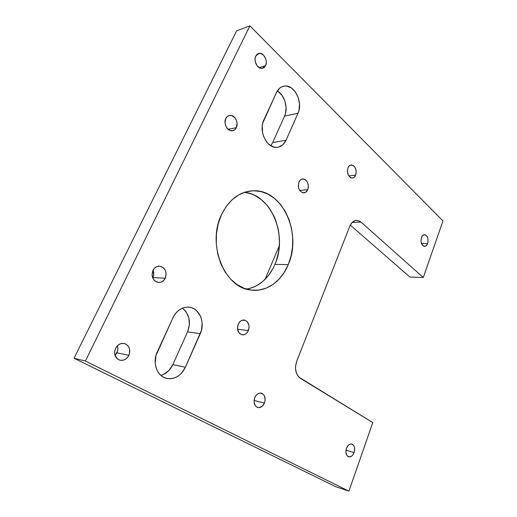 <?xml version="1.0" encoding="UTF-8"?>
<svg xmlns="http://www.w3.org/2000/svg" width="517" height="517" viewBox="0 0 517 517"><rect width="100%" height="100%" fill="white"/><g stroke="black" fill="none" stroke-linecap="round" stroke-linejoin="round"><path stroke-width="0.78" d="M427.624 243.475C426.88 245.433 425.795 246.402 424.386 246.402C421.413 245.252 420.437 242.318 421.439 237.6L420.961 240.922L421.698 244.121L423.391 246.098L425.465 246.202L427.223 244.405L427.914 242.434L427.986 239.061L427.372 237.012L425.698 235.022L424.315 234.705L422.363 235.881L421.439 237.6C422.189 235.668 423.255 234.705 424.644 234.699C427.63 235.83 428.625 238.757 427.624 243.475L421.458 243.552L427.624 243.475M354.087 452.517C352.743 455.787 350.92 457.222 348.613 456.808C346.028 455.432 345.311 452.595 346.461 448.304L345.886 452.097L346.81 455.322L348.904 456.879L351.45 456.252L352.975 454.708L354.436 451.283L354.507 447.573L353.751 445.564L351.689 443.98L349.99 444.129L348.329 445.234L346.461 448.304C347.812 445.066 349.621 443.638 351.89 444.038C354.494 445.389 355.231 448.213 354.087 452.517L345.983 450.236L354.087 452.517M165.298 278.198C163.65 281.319 161.259 282.747 158.118 282.476C152.78 280.608 151.054 276.582 152.942 270.404L152.063 275.109L152.825 278.204L154.564 280.692L158.344 282.508L161.091 282.179L163.527 280.666L165.298 278.198L166.157 273.558L165.414 270.507L163.721 268.026L159.979 266.158L157.226 266.442L154.751 267.929L152.942 270.404C154.577 267.36 156.91 265.945 159.953 266.158C165.382 267.961 167.165 271.974 165.298 278.198L152.896 277.597L165.298 278.198M152.715 277.946L153.723 274.624L153.051 270.184C154.047 272.666 153.995 275.141 152.896 277.597L152.715 277.946M236.353 127.634C235.397 129.554 233.988 130.601 232.12 130.782C227.364 131.396 223.208 123.363 225.813 118.471L225.05 122.723L225.696 125.721L227.17 128.306L230.401 130.581L232.747 130.698L234.834 129.664L236.353 127.634L237.096 123.434L236.469 120.474L235.028 117.902L231.836 115.588L229.477 115.427L227.364 116.441L225.813 118.471C226.763 116.609 228.133 115.569 229.929 115.369C234.763 114.684 238.932 122.736 236.353 127.634L228.197 129.36L236.353 127.634M248.36 330.615C246.874 333.73 244.754 335.119 242.008 334.796C237.923 333.122 236.663 329.594 238.221 324.217L237.477 328.515L238.725 332.45L241.51 334.667L243.766 334.796L245.943 333.808L247.714 331.862L249.058 327.817L248.89 324.967L247.094 321.496L245.129 320.236L241.749 320.404L239.714 321.884L238.221 324.217C239.701 321.16 241.788 319.777 244.47 320.068C248.606 321.697 249.905 325.212 248.36 330.615L237.549 329.226L248.36 330.615M307.744 189.707C306.801 191.781 305.424 192.847 303.608 192.899C299.149 191.548 297.605 187.942 298.975 182.081L298.322 186.004L298.852 188.686L300.073 190.941L302.762 192.789L305.637 192.324L307.744 189.707L308.352 187.193L307.861 183.18L306.665 180.937L304.965 179.438L302.038 179.069L300.267 180.129L298.975 182.081C299.905 180.052 301.256 178.998 303.033 178.927C307.531 180.246 309.101 183.839 307.744 189.707L299.737 190.469L307.744 189.707M278.85 246.868L265.098 279.316M288.24 264.639C281.403 281.481 266.307 292.325 250.874 290.05C224.714 288.124 206.626 244.425 221.509 214.6L218.226 223.803L216.461 233.736L216.293 243.953L217.735 254.021L220.714 263.496L225.082 271.968L230.627 279.096L237.096 284.615L244.211 288.337L251.663 290.147L259.153 290.037L266.404 288.059L273.15 284.331L279.161 279.038L284.247 272.388L288.24 264.639L291.032 256.07L292.532 246.977L292.7 237.665L291.523 228.443L289.042 219.615L285.319 211.498L280.472 204.377L274.643 198.522L268.026 194.172L260.839 191.523L253.343 190.728L245.827 191.865L238.589 194.941L231.933 199.885L226.149 206.516L221.509 214.6C229.386 198.98 240.327 191.019 254.332 190.728C283.238 190.256 302.038 234.304 288.24 264.639L274.934 264.394L288.24 264.639M246.641 289.145C259.366 286.541 268.795 278.295 274.934 264.394L276.479 260.284L278.618 251.598L279.445 242.544L278.934 233.432L278.178 228.941L275.703 220.307L273.997 216.229L269.712 208.739L267.16 205.391L261.356 199.665L254.771 195.42L251.249 193.914L244.47 192.285C271.671 194.857 287.93 236.004 274.934 264.394L273.092 268.31L268.556 275.387L263.017 281.261L256.645 285.694L253.214 287.31L246.641 289.145M355.67 175.127C354.869 177.001 353.693 177.977 352.142 178.055C348.154 176.808 346.765 173.395 347.973 167.818L347.398 171.482L348.322 175.153L350.436 177.57L352.155 178.055L353.815 177.544L355.173 176.123L356.213 172.775L356.097 170.229L354.74 166.875L353.247 165.44L350.675 165.039L349.117 166.009L347.973 167.818C348.775 165.976 349.931 165.013 351.444 164.923C355.463 166.151 356.872 169.55 355.67 175.127L348.749 175.883L355.67 175.127M265.589 65.665L262.235 68.386C257.66 69.368 253.162 60.864 255.766 56.036L255.068 58.641L255.236 61.594L257.02 65.672L260.032 68.108L262.222 68.386L264.174 67.527L266.035 64.444L266.294 61.646L265.712 58.725L263.47 55.073L260.284 53.354L257.214 54.169L255.766 56.036L259.03 53.361C263.67 52.32 268.161 60.838 265.589 65.665L259.082 67.63L265.589 65.665M128.888 355.347C126.723 359.289 123.692 360.898 119.789 360.175C114.994 358.029 113.578 354.093 115.55 348.368L114.625 351.631L114.877 354.94L117.314 358.869L119.931 360.213L122.897 360.278L125.741 359.076L128.054 356.788L129.476 353.77L129.547 348.865L128.203 346.06L125.954 344.128L123.136 343.359L120.164 343.889L117.495 345.647L115.55 348.368C117.702 344.516 120.674 342.913 124.461 343.553C129.366 345.627 130.846 349.557 128.888 355.347L116.939 352.814L128.888 355.347M115.039 355.47L117.521 351.282L117.85 348.064L117.359 345.783C118.154 348.109 118.018 350.455 116.939 352.814L115.039 355.47M264.458 403.002C262.823 406.498 260.574 407.997 257.705 407.486C254.274 405.819 253.285 402.536 254.745 397.638L254.034 401.89L255.217 405.612L256.884 407.15L258.959 407.642L262.138 406.317L264.458 403.002L265.124 400.216L264.575 396.203L263.243 394.219L260.297 393.036L258.125 393.618L256.173 395.234L254.745 397.638C256.374 394.187 258.597 392.7 261.408 393.172C264.885 394.801 265.9 398.077 264.458 403.002L254.054 400.481L264.458 403.002M249.885 25.85L442.972 220.946L423.287 277.5L361.008 222.097L359.561 221.076L356.394 220.358L354.804 220.694L351.915 222.724L349.783 226.265L296.758 361.157L295.582 366.152L295.537 368.711L296.532 373.455L298.826 377.087L372.783 422.589L348.91 491.15L85.389 361.04L249.885 25.85L85.389 361.04L74.028 358.255L236.644 30.82L249.885 25.85L236.644 30.82L74.028 358.255L85.389 361.04L348.91 491.15L335.591 486.639L74.028 358.255L335.591 486.639L348.91 491.15L372.783 422.589L300.345 378.302C295.608 374.495 294.406 368.776 296.758 361.157L349.783 226.265C351.463 222.342 353.874 220.371 357.001 220.352L361.008 222.097L352.142 222.478L361.008 222.097L423.287 277.5L409.91 277.073L350.3 225.108L409.91 277.073L423.287 277.5L442.972 220.946L249.885 25.85M277.299 90.966C284.699 94.999 288.421 108.118 284.563 116.125L272.679 142.55L284.563 116.125L297.999 113.255L286.05 140.204L272.679 142.55L270.753 145.71L272.679 142.55L286.05 140.204C283.962 144.657 280.86 147.048 276.744 147.377C266.843 148.476 258.319 130.833 263.832 120.002L276.44 92.569C278.301 88.717 280.97 86.546 284.447 86.055C294.535 84.329 303.35 102.482 297.999 113.255L298.955 110.451L299.53 104.13L298.277 97.642L295.375 91.929L291.233 87.851L286.45 86.048L284.046 86.106L281.752 86.83L279.665 88.181L276.44 92.569L262.798 122.943L262.235 126.167L262.623 132.972L263.554 136.275L266.701 142.02L268.782 144.243L273.558 146.97L276.052 147.377L278.501 147.132L282.883 144.741L286.05 140.204L297.999 113.255L284.563 116.125L285.513 113.372L286.082 107.181L284.835 100.834L281.939 95.251L277.81 91.276M163.462 374.418L168.91 370.482L172.84 364.595L185.403 367.257C180.853 376.111 174.423 379.775 166.112 378.25C156.845 375.988 152.153 362.378 157.252 351.961L173.046 317.58L155.947 355.554L155.197 363.096L155.779 366.74L156.981 370.107L158.738 373.054L160.987 375.471L163.637 377.268L166.571 378.373L169.679 378.754L172.84 378.399L175.922 377.339L178.824 375.613L181.428 373.293L185.403 367.257L201.462 330.305L202.153 323.144L201.63 319.648L200.551 316.372L196.88 310.969L194.418 309.043L191.658 307.751L188.692 307.137L185.635 307.24L182.604 308.054L179.722 309.56L177.098 311.712L174.843 314.42L173.046 317.58C177.066 309.922 182.656 306.491 189.817 307.285C199.833 308.707 205.359 322.989 200.279 333.698L187.568 331.849L189.364 325.057L188.905 318.123L186.243 312.055L184.188 309.631M160.839 375.342C166.17 373.81 170.171 370.23 172.84 364.595L185.403 367.257L200.279 333.698L187.568 331.849L172.84 364.595L187.568 331.849C191.148 322.001 189.416 314.103 182.372 308.151M278.909 249.672L278.489 248.024M124.461 343.553L123.718 343.411M259.03 53.361L257.912 53.729M351.444 164.923L350.83 165.001M254.332 190.728L247.675 191.406M284.447 86.055L282.153 86.649M189.817 307.285L187.917 307.092M303.033 178.927L302.251 179.011M244.47 320.068L243.882 319.997M229.929 115.369L228.669 115.666M159.953 266.158L158.771 266.126M357.001 220.352L356.013 220.397M424.302 234.705L424.644 234.699"/></g></svg>
